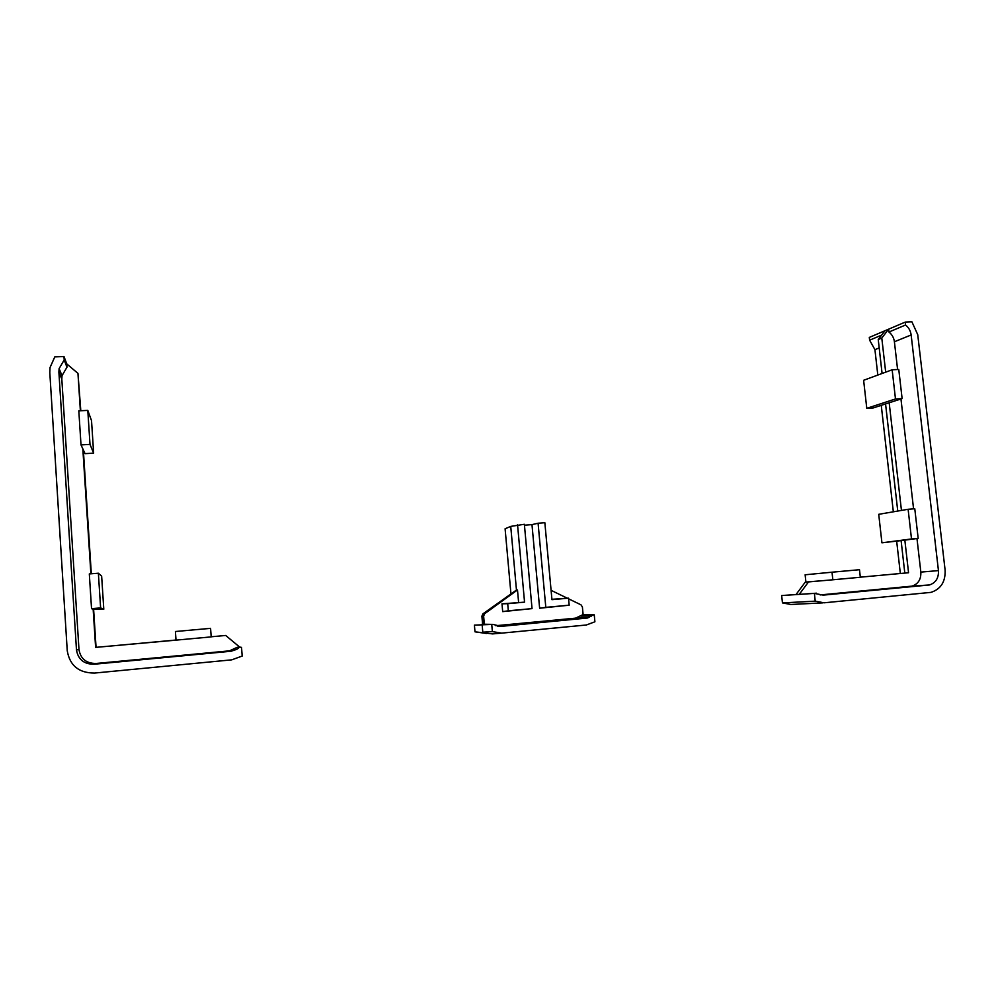 <?xml version="1.0" encoding="UTF-8"?>
<svg xmlns="http://www.w3.org/2000/svg" width="995" height="995" viewBox="0 0 995 995"><rect width="100%" height="100%" fill="white"/><g stroke="black" fill="none" stroke-linecap="round" stroke-linejoin="round"><path stroke-width="1.49" d="M93.617 609.4L91.54 608.679L89.314 573.928L98.368 573.219L101.639 576.093L103.791 609.201L93.617 609.4L96.055 647.347L176.016 640.133L175.418 631.514L210.579 628.342L211.189 636.899L176.016 640.133M96.055 647.347L175.891 640.046L175.418 631.514M225.703 635.469L211.176 636.775L225.703 635.469L239.658 647.073L237.208 647.31L241.536 647.372L242.183 656.053L231.735 659.847L94.612 673.055C78.903 673.068 69.774 665.63 67.25 650.742L49.8 372.516L50.036 367.541L54.787 356.906L63.978 356.521L64.19 359.941L59.103 368.623L58.892 372.118L76.478 649.897C78.095 659.449 83.953 664.225 94.04 664.237L231.114 651.24L236.872 649.287L239.024 647.608M83.331 449.927L81.005 444.902L78.816 410.835L87.796 410.388L91.528 420.661L93.642 453.148L85.06 453.645L83.331 449.927L91.316 573.767M82.821 448.832L90.881 573.804M93.157 609.251L95.619 647.409M237.208 647.31L229.497 650.842L96.055 663.478C86.254 663.466 80.558 658.814 78.978 649.524L61.814 379.083L62.013 375.675L66.963 367.217L66.752 363.884L77.958 373.374L80.806 410.736M77.958 373.374L80.371 410.761M66.963 367.217L64.19 359.941M239.658 647.073L241.536 647.372M66.752 363.884L63.978 356.521M87.796 410.388L89.998 444.392L81.005 444.902M93.642 453.148L89.998 444.392M98.368 573.219L100.619 607.908L91.54 608.679M103.791 609.201L100.619 607.908M908.559 572.747L860.327 577.175L908.559 572.747L904.841 540.123L901.109 540.608L904.803 573.058M832.84 579.787L860.327 577.262L859.493 569.712L832.007 572.2L832.84 579.787L805.204 582.212L795.975 594.6L781.672 595.545L782.443 602.908L790.863 604.487L822.591 602.883M820.788 580.806L805.204 582.212M902.117 398.585L898.771 369.456L892.154 369.779L895.488 398.958L902.117 398.585L889.182 402.776L901.445 510.423M889.182 402.776L885.562 403.945L897.751 511.057M905.226 322.094L905.562 325.004C908.733 327.542 910.587 330.862 911.146 334.967L938.447 570.608C938.77 578.058 935.773 582.834 929.454 584.96L823.201 595.134L814.383 593.393L815.228 601.154L824.034 602.808L930.984 592.373C940.909 589.09 945.611 581.64 945.101 569.998L917.738 334.681L911.905 321.82L905.226 322.094L888.622 329.183L881.794 338.039L885.687 372.167M881.794 338.039L878.237 339.531L882.092 373.486M881.632 335.116L869.618 340.19L874.928 349.655L877.814 375.065M881.259 405.338L893.336 511.803M896.669 541.18L900.338 573.468M796.012 594.537L781.672 595.545M897.589 369.506L894.405 341.758C893.858 337.753 892.042 334.507 888.945 332.031L888.622 329.183L869.307 337.417L869.618 340.19M905.562 325.004L888.945 332.031M820.154 594.935L911.992 586.13C918.198 584.053 921.146 579.376 920.835 572.1L916.98 538.531M913.572 508.843L900.96 398.958M816.41 593.194L795.975 594.6M814.383 593.393L799.234 594.388L808.512 581.926M815.228 601.154L782.443 602.908M885.028 330.713L878.237 339.531M885.562 403.945L873.187 407.95L866.782 408.323L863.623 380.289L892.154 369.779M895.488 398.958L866.782 408.323M901.109 540.608L881.931 542.81L878.722 514.315L908.112 509.278L911.507 538.954L881.931 542.81M911.507 538.954L918.174 538.382L914.778 508.756L908.112 509.278M918.174 538.382L904.841 540.123M817.417 581.092L805.913 582.063L805.129 574.787L832.007 572.2M482.587 624.151L481.891 616.166L482.948 613.828L516.467 590.035L510.733 526.392L524.365 524.278L532.039 608.617L508.333 610.806L507.699 603.679L524.552 602.149L501.99 603.828L502.686 611.626L532.039 608.617M583.12 614.686L594.251 614.848L594.898 621.788L586.353 624.997L501.679 633.131L492.376 631.601L482.799 632.186L482.09 624.201L492.948 624.4L501.07 626.377L587.647 617.994L593.082 614.947L582.485 614.86L583.132 614.798L582.386 606.913L580.968 604.823L568.593 598.816M486.406 633.467L474.988 631.825L474.404 625.121L492.948 624.4M495.808 625.706L575.458 618.169L582.485 614.86M492.376 631.601L491.741 624.512M501.244 633.168L492.562 633.902L474.988 631.825M593.082 614.947L594.251 614.848M483.383 624.076L482.687 616.116L483.769 613.704L516.467 590.035L517.487 589.948L518.606 602.323M484.329 624.101L483.62 616.067L484.677 613.704L517.487 589.948M551.081 590.333L567.299 598.194M538.084 523.233L544.85 522.711L551.951 599.662L568.531 598.157L569.177 605.196L545.807 607.348L538.084 523.233L531.977 524.614L539.626 608.219L569.177 605.196M524.452 525.186L531.977 524.614M524.552 602.149L517.549 524.788M568.531 598.157L551.914 599.301M510.92 593.567L505.099 528.768L510.733 526.392M545.807 607.348L539.626 608.219M508.333 610.806L502.686 611.626M507.699 603.679L501.99 603.828M61.814 379.083L58.892 372.118M78.978 649.524L76.478 649.897M96.055 663.478L94.04 664.237M229.497 650.842L231.114 651.24M879.182 347.939L874.928 349.655M911.146 334.967L894.405 341.758M938.447 570.608L920.835 572.1M927.974 585.209L910.549 586.378M591.515 616.116L580.831 616.092M585.732 618.355L575.458 618.169M501.07 626.377L497.699 626.228M481.891 616.166L483.62 616.067M484.677 613.704L482.948 613.828M62.013 375.675L59.103 368.623M235.118 648.939L236.872 649.287M929.454 584.96L911.992 586.13M577.237 617.833L587.647 617.994"/></g></svg>
